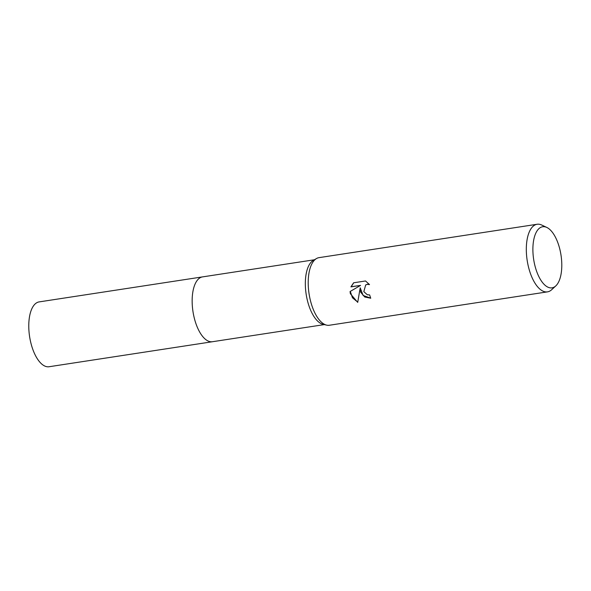 <?xml version="1.0" encoding="UTF-8"?>
<svg xmlns="http://www.w3.org/2000/svg" width="591" height="591" viewBox="0 0 591 591"><rect width="100%" height="100%" fill="white"/><g stroke="black" fill="none" stroke-linecap="round" stroke-linejoin="round"><path stroke-width="0.89" d="M555.769 285.933L551.632 289.753A34.197 15.307 -98.7 0 1 547.473 291.865L329.372 325.249A34.197 15.307 -98.7 0 1 326.631 325.131L323.011 324.289A32.793 14.686 -98.7 0 1 307.29 300.021A32.793 14.686 -98.7 0 1 313.237 260.461L316.451 258.577A34.197 15.307 -98.7 0 1 319.022 257.646L537.13 224.262A34.197 15.307 -98.7 0 1 541.725 225.038L546.815 227.446A30.902 13.837 -98.7 0 1 559.95 249.72A30.902 13.837 -98.7 0 1 555.769 285.933A30.902 13.837 -98.7 0 1 534.729 264.864A30.902 13.837 -98.7 0 1 546.815 227.446M324.348 324.599L212.45 341.724A32.793 14.686 -98.7 0 1 194.107 317.345A32.793 14.686 -98.7 0 1 202.528 276.891A32.8 14.686 -98.7 0 1 202.72 276.861M326.631 325.131A34.197 15.307 -98.7 0 1 310.245 299.829A34.197 15.307 -98.7 0 1 316.451 258.577M360.613 292.117L360.2 287.795L357.718 302.385L350.337 293.69L350.071 291.526L360.576 285.401L350.914 286.879L353.617 282.793L365.541 280.969L369.523 284.611L367.277 284.36L365.689 284.936L363.82 291.629L367.299 294.732L369.648 294.939A34.197 15.307 81.3 0 0 370.734 298.226L364.743 297.007L360.613 292.117M547.473 291.865A34.197 15.307 -98.7 0 1 528.354 266.445A34.197 15.307 -98.7 0 1 537.13 224.262M370.697 298.123L363.11 295.456L360.2 287.795M350.3 291.393L352.45 297.768L357.732 302.141M353.736 282.779L351.15 286.738L360.576 285.401M365.799 284.869L367.513 284.219L369.309 284.323M212.642 341.694A32.8 14.686 -98.7 0 1 212.45 341.731L49.075 366.738A32.8 14.686 -98.7 0 1 30.104 339.47A32.8 14.686 -98.7 0 1 36.612 302.828A32.8 14.686 -98.7 0 1 39.154 301.898L314.427 259.767M212.45 341.731A32.8 14.686 -98.7 0 1 193.486 314.464A32.8 14.686 -98.7 0 1 199.987 277.822A32.8 14.686 -98.7 0 1 202.528 276.891"/></g></svg>
